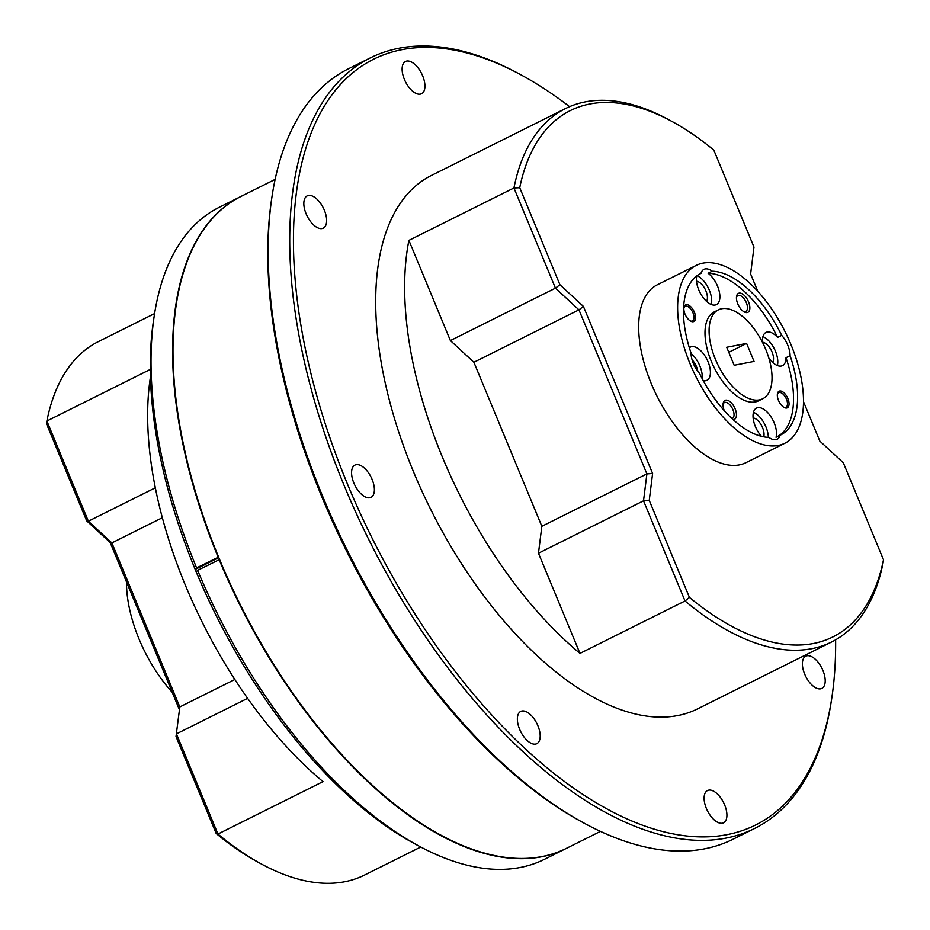 <?xml version="1.0" encoding="UTF-8"?>
<svg xmlns="http://www.w3.org/2000/svg" width="930" height="930" viewBox="0 0 930 930"><rect width="100%" height="100%" fill="white"/><g stroke="black" fill="none" stroke-linecap="round" stroke-linejoin="round"><path stroke-width="1.4" d="M420.755 847.009L364.548 875.049A298.077 149.777 -116.5 0 1 344.704 881.745A298.077 149.777 -116.5 0 1 261.876 864.249A298.077 149.777 -116.5 0 1 217.946 834.047L323.001 781.63A298.077 149.777 -116.5 0 1 150.428 377.069M261.876 864.249L258.401 862.366A294.101 147.777 -116.5 0 1 216.202 833.524L176.014 736.514L179.816 706.951L111.867 542.911L88.362 521.219L46.872 421.023A298.077 149.777 -116.5 0 1 98.382 341.624L154.589 313.584M179.385 709.613L110.182 542.55L86.688 520.847L46.5 423.836L46.872 421.023L150.276 369.431M172.19 692.257A99.359 49.929 -116.5 0 1 139.058 639.073A99.359 49.929 -116.5 0 1 126.492 581.901M218.817 557.628L195.195 569.416A359.015 180.397 63.5 0 0 196.195 571.845L197.613 570.323A364.316 183.059 63.5 0 0 419.023 846.079A364.316 183.059 63.5 0 0 544.503 859.285L566.021 848.544A364.316 183.059 63.5 0 0 566.231 848.439M718.379 309.853L714.275 311.899A49.674 24.959 63.5 0 0 711.264 361.235A49.674 24.959 63.5 0 0 758.636 400.807L762.74 398.761A49.674 24.959 63.5 0 0 765.75 349.424A49.674 24.959 63.5 0 0 718.379 309.853A49.674 24.959 63.5 0 0 715.368 359.189A49.674 24.959 63.5 0 0 762.74 398.761M763.716 436.833A11.788 5.929 63.5 0 0 762.554 427.637A11.788 5.929 63.5 0 0 753.114 417.942M699.709 274.036L700.976 273.397A90.082 45.268 63.5 0 0 700.337 273.699A90.082 45.268 63.5 0 0 691.013 352.947A18.542 9.323 63.5 0 0 693.362 363.456A18.542 9.323 63.5 0 0 699.43 373.244A90.082 45.268 63.5 0 0 768.912 437.402A18.542 9.323 63.5 0 0 777.154 439.262A18.542 9.323 63.5 0 0 780.142 435.228L776.038 437.274A18.542 9.323 63.5 0 0 774.179 422.883A18.542 9.323 63.5 0 0 756.485 408.107A18.542 9.323 63.5 0 0 755.369 426.533A18.542 9.323 63.5 0 0 761.438 436.321M768.32 437.379A18.542 9.323 63.5 0 0 765.971 426.975A18.542 9.323 63.5 0 0 753.463 412.304M772.644 362.409A11.788 5.929 63.5 0 0 772.028 351.959A11.788 5.929 63.5 0 0 762.588 342.263M780.142 435.228A90.082 45.268 63.5 0 0 780.782 434.915A90.082 45.268 63.5 0 0 790.093 355.678A18.542 9.323 63.5 0 0 787.757 345.158A18.542 9.323 63.5 0 0 781.688 335.37A90.082 45.268 63.5 0 0 712.206 271.223L708.102 273.269A90.082 45.268 63.5 0 1 777.585 337.416L781.688 335.37M790.093 355.678L786.001 357.713A18.542 9.323 63.5 0 1 782.525 365.63A18.542 9.323 63.5 0 1 768.854 358.085M777.364 365.525A18.542 9.323 63.5 0 0 775.457 351.296A18.542 9.323 63.5 0 0 762.937 336.625M697.779 371.233A11.788 5.929 63.5 0 0 696.454 366.618A11.788 5.929 63.5 0 0 692.094 359.852M703.254 380.637A18.542 9.323 63.5 0 0 706.951 380.277A18.542 9.323 63.5 0 0 708.079 361.863A18.542 9.323 63.5 0 0 690.386 347.088A18.542 9.323 63.5 0 0 689.351 347.785M702.104 378.498A18.542 9.323 63.5 0 0 699.871 365.955A18.542 9.323 63.5 0 0 691.025 353.493M706.544 301.39A11.788 5.929 63.5 0 0 705.928 290.939A11.788 5.929 63.5 0 0 696.489 281.232M696.756 275.931A18.542 9.323 63.5 0 0 698.744 289.823A18.542 9.323 63.5 0 0 716.426 304.598A18.542 9.323 63.5 0 0 717.553 286.184A18.542 9.323 63.5 0 0 708.102 273.269M711.264 304.505A18.542 9.323 63.5 0 0 709.358 290.276A18.542 9.323 63.5 0 0 697.07 275.699M784.92 443.215L745.976 462.652A99.359 49.929 -116.5 0 1 651.233 383.509A99.359 49.929 -116.5 0 1 657.254 284.836L696.198 265.41A99.359 49.929 63.5 0 0 690.176 364.072A99.359 49.929 63.5 0 0 784.92 443.215A99.359 49.929 63.5 0 0 790.942 344.542A99.359 49.929 63.5 0 0 696.198 265.41M685.015 314.119A9.277 4.662 63.5 0 0 690.665 321.164A9.277 4.662 63.5 0 0 694.419 312.294A9.277 4.662 63.5 0 0 688.34 305.028A9.277 4.662 63.5 0 0 683.922 307.656A9.277 4.662 63.5 0 0 685.015 314.119M690.153 320.862A8.149 4.092 63.5 0 0 692.49 320.931A8.149 4.092 63.5 0 0 692.978 312.84A8.149 4.092 63.5 0 0 685.212 306.354A8.149 4.092 63.5 0 0 683.864 308.249M778.491 400.423A9.277 4.662 63.5 0 0 784.141 407.468A9.277 4.662 63.5 0 0 787.896 398.598A9.277 4.662 63.5 0 0 781.816 391.332A9.277 4.662 63.5 0 0 777.41 393.96A9.277 4.662 63.5 0 0 778.491 400.423M783.63 407.166A8.149 4.092 63.5 0 0 785.966 407.235A8.149 4.092 63.5 0 0 786.455 399.144A8.149 4.092 63.5 0 0 778.689 392.658A8.149 4.092 63.5 0 0 777.341 394.553M737.781 303.889A10.602 5.324 63.5 0 0 744.244 311.945A10.602 5.324 63.5 0 0 748.534 301.808A10.602 5.324 63.5 0 0 741.582 293.508A10.602 5.324 63.5 0 0 736.537 296.507A10.602 5.324 63.5 0 0 737.781 303.889M743.442 311.457A8.882 4.464 63.5 0 0 745.79 311.457A8.882 4.464 63.5 0 0 746.325 302.634A8.882 4.464 63.5 0 0 737.862 295.566A8.882 4.464 63.5 0 0 736.455 297.437M733.165 419.639A10.602 5.324 63.5 0 0 735.13 408.828A10.602 5.324 63.5 0 0 728.178 400.528A10.602 5.324 63.5 0 0 723.133 403.527A10.602 5.324 63.5 0 0 724.296 410.688M732.038 418.616A8.882 4.464 63.5 0 0 732.387 418.477A8.882 4.464 63.5 0 0 732.921 409.665A8.882 4.464 63.5 0 0 724.458 402.585A8.882 4.464 63.5 0 0 723.052 404.457M565.452 108.566L431.439 175.433A298.077 149.777 63.5 0 0 421.592 490.354A298.077 149.777 63.5 0 0 677.761 715.554A298.077 149.777 63.5 0 0 697.605 708.869L831.618 641.991A298.077 149.777 -116.5 0 1 811.785 648.687A298.077 149.777 -116.5 0 1 685.026 600.989L643.525 500.805L646.896 473.893L578.948 309.853L555.443 288.161L513.941 187.965A298.077 149.777 -116.5 0 1 565.452 108.566A298.077 149.777 -116.5 0 1 585.296 101.87A298.077 149.777 -116.5 0 1 668.124 119.366L671.6 121.249A294.101 147.777 63.5 0 0 519.731 187.709L559.907 284.719L583.412 306.423L652.604 473.486L649.245 500.387L689.421 597.397A294.101 147.777 63.5 0 0 883.5 559.779L843.312 462.768L819.818 441.064L803.508 401.714M519.731 187.709L513.941 187.965L408.898 240.382A298.077 149.777 63.5 0 0 579.971 653.406L685.026 600.989L689.421 597.397M584.877 823.562L582.564 822.306A427.905 215.004 -116.5 0 1 271.618 199.148L272.013 196.532A430.555 216.341 63.5 0 0 584.877 823.562A430.555 216.341 63.5 0 0 704.522 848.834A430.555 216.341 63.5 0 0 733.177 839.162L754.695 828.432A430.555 216.341 -116.5 0 1 726.051 838.093A430.555 216.341 -116.5 0 1 356.016 512.802A430.555 216.341 -116.5 0 1 370.233 57.927A430.555 216.341 -116.5 0 1 398.889 48.255A430.555 216.341 -116.5 0 1 518.533 73.528L520.858 74.772A427.905 215.004 63.5 0 0 401.946 49.662A427.905 215.004 63.5 0 0 347.529 484.216A427.905 215.004 63.5 0 0 727.086 834.64A427.905 215.004 63.5 0 0 831.804 697.942A427.905 215.004 63.5 0 0 835.628 639.84M370.233 57.927L348.715 68.657A430.555 216.341 63.5 0 0 272.013 196.532M804.659 674.064A18.019 9.056 63.5 0 0 821.841 688.421A18.019 9.056 63.5 0 0 822.934 670.518A18.019 9.056 63.5 0 0 805.752 656.173A18.019 9.056 63.5 0 0 804.659 674.064M706.382 808.461A18.019 9.056 63.5 0 0 723.563 822.806A18.019 9.056 63.5 0 0 724.644 804.915A18.019 9.056 63.5 0 0 707.474 790.57A18.019 9.056 63.5 0 0 706.382 808.461M519.649 729.318A18.019 9.056 63.5 0 0 536.831 743.663A18.019 9.056 63.5 0 0 537.912 725.772A18.019 9.056 63.5 0 0 520.742 711.415A18.019 9.056 63.5 0 0 519.649 729.318M353.842 482.984A18.019 9.056 63.5 0 0 371.024 497.341A18.019 9.056 63.5 0 0 372.116 479.45A18.019 9.056 63.5 0 0 354.935 465.093A18.019 9.056 63.5 0 0 353.842 482.984M306.11 213.784A18.019 9.056 63.5 0 0 323.28 228.129A18.019 9.056 63.5 0 0 324.372 210.238A18.019 9.056 63.5 0 0 307.191 195.881A18.019 9.056 63.5 0 0 306.11 213.784M404.387 79.387A18.019 9.056 63.5 0 0 421.569 93.732A18.019 9.056 63.5 0 0 422.662 75.841A18.019 9.056 63.5 0 0 405.48 61.496A18.019 9.056 63.5 0 0 404.387 79.387M275.117 179.409L241.126 196.369A364.316 183.059 63.5 0 0 229.094 581.273A364.316 183.059 63.5 0 0 542.19 856.518A364.316 183.059 63.5 0 0 566.44 848.334L600.443 831.374M408.898 240.382L450.387 340.578L473.893 362.27L541.841 526.31L538.47 553.222L579.971 653.406M831.804 697.942L831.408 700.557A430.555 216.341 -116.5 0 1 754.695 828.432M569.59 106.659A427.905 215.004 63.5 0 0 520.858 74.772M538.47 553.222L643.525 500.805L649.245 500.387M450.387 340.578L555.443 288.161L559.907 284.719M473.893 362.27L578.948 309.853L583.412 306.423M541.841 526.31L646.896 473.893L652.604 473.486M883.5 559.779L883.128 562.592A298.077 149.777 -116.5 0 1 831.618 641.991M777.317 436.635A90.082 45.268 63.5 0 0 786.001 357.713M712.206 271.223A18.542 9.323 63.5 0 0 703.963 269.363A18.542 9.323 63.5 0 0 700.976 273.397M757.811 291.369L750.615 274.001L753.986 247.101L713.798 150.09A294.101 147.777 63.5 0 0 671.6 121.249M777.585 337.416A18.542 9.323 63.5 0 0 765.971 332.44A18.542 9.323 63.5 0 0 762.635 342.647M734.165 365.269L726.714 347.274L746.604 343.426L754.056 361.41L734.165 365.269M728.794 352.307L746.604 343.426M110.182 542.55L111.867 542.911L162.332 517.731M176.014 736.514L179.816 706.951L234.848 679.505M86.688 520.847L88.362 521.219L155.31 487.808M216.202 833.524L217.946 834.047L176.444 733.863L247.613 698.349M240.917 196.474A364.316 183.059 63.5 0 0 240.707 196.579L219.189 207.32A364.316 183.059 63.5 0 0 154.287 315.514A364.316 183.059 63.5 0 0 196.602 567.893L218.585 557.07M240.707 196.579A364.316 183.059 63.5 0 0 218.131 557.151M196.602 567.893L195.195 569.416A359.015 180.397 -116.5 0 1 153.496 320.734L154.287 315.514M219.596 559.5L197.613 570.323M219.131 559.581A364.316 183.059 63.5 0 0 566.021 848.544M419.023 846.079L414.385 843.58A359.015 180.397 -116.5 0 1 196.195 571.845"/></g></svg>
